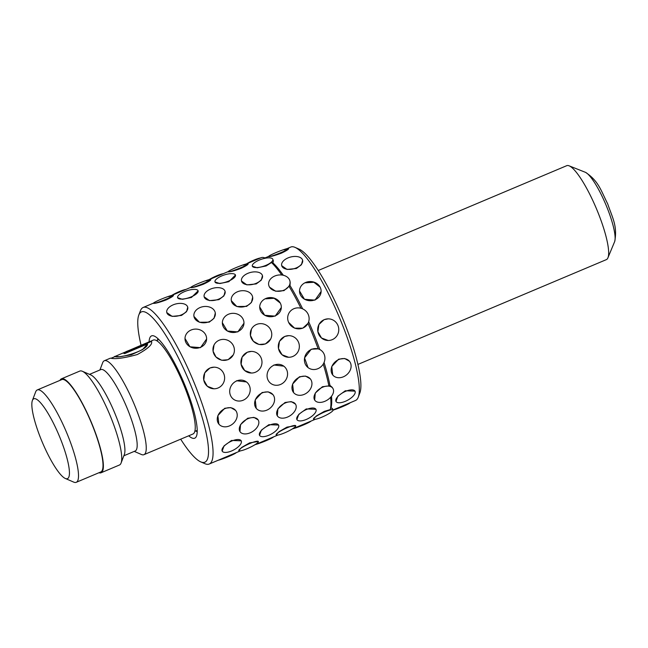 <?xml version="1.0" encoding="UTF-8"?>
<svg xmlns="http://www.w3.org/2000/svg" width="648" height="648" viewBox="0 0 648 648"><rect width="100%" height="100%" fill="white"/><g stroke="black" fill="none" stroke-linecap="round" stroke-linejoin="round"><path stroke-width="0.97" d="M318.265 270.491L566.733 165.686A50.981 10.643 67.1 0 1 567.689 165.507A50.981 10.643 67.1 0 1 568.669 165.661A50.981 10.643 67.1 0 1 596.354 208.518A50.981 10.643 67.1 0 1 607.727 258.26A50.981 10.643 67.1 0 1 606.358 259.629L357.89 364.435M134.258 451.389L141.394 454.483A50.981 10.643 -112.9 0 0 142.989 454.864A50.981 10.643 -112.9 0 0 143.945 454.677L192.942 434.014A50.981 10.643 -112.9 0 0 183.813 385.001A50.981 10.643 -112.9 0 0 154.264 339.892A50.981 10.643 -112.9 0 0 153.317 340.07L148.165 342.33M111.456 358.101L110.832 358.214C115.401 359.324 124.222 358.109 137.287 354.553C148.157 348.6 152.879 344.218 151.438 341.423L123.484 353.209A50.981 10.643 -112.9 0 1 124.643 353.614L147.525 343.966C147.752 350.843 118.341 358.814 114.842 356.522L149.437 341.707M151.729 341.771L151.438 341.423L124.011 353.354M143.945 454.677A50.981 10.643 -112.9 0 0 134.808 405.672A50.981 10.643 -112.9 0 0 105.268 360.555A50.981 10.643 -112.9 0 0 104.32 360.742A50.981 10.643 -112.9 0 0 102.676 362.702L99.913 369.976M123.841 455.779L135.173 451A44.185 9.226 -112.9 0 0 127.267 408.524A44.185 9.226 -112.9 0 0 101.663 369.425A44.185 9.226 -112.9 0 0 100.837 369.587L89.505 374.366M98.958 472.732A50.981 10.643 -112.9 0 0 100.116 472.951A50.981 10.643 -112.9 0 0 101.072 472.765L119.443 465.013A50.981 10.643 -112.9 0 0 121.079 463.045L124.343 454.467A44.185 9.226 -112.9 0 0 114.259 411.877A44.185 9.226 -112.9 0 0 90.793 374.925L82.369 371.272A50.981 10.643 -112.9 0 0 80.773 370.891A50.981 10.643 -112.9 0 0 79.817 371.069L61.447 378.821A50.981 10.643 -112.9 0 0 59.989 380.36M121.079 463.045A50.981 10.643 -112.9 0 0 109.439 413.91A50.981 10.643 -112.9 0 0 82.369 371.272M101.072 472.765A50.981 10.643 -112.9 0 0 91.935 423.76A50.981 10.643 -112.9 0 0 62.394 378.643A50.981 10.643 -112.9 0 0 61.447 378.821M110.387 358.174L104.32 360.742M144.601 344.145L126.077 351.621M76.237 482.315L100.74 471.979A50.131 10.465 -112.9 0 0 91.765 423.792A50.131 10.465 -112.9 0 0 62.71 379.428A50.131 10.465 -112.9 0 0 61.771 379.606L37.276 389.942A50.131 10.465 67.1 0 1 38.216 389.764A50.131 10.465 67.1 0 1 67.262 434.128A50.131 10.465 67.1 0 1 76.237 482.315A50.131 10.465 67.1 0 1 75.306 482.493A50.131 10.465 67.1 0 1 73.734 482.12L65.302 478.467A43.335 9.048 -112.9 0 0 66.663 478.791A43.335 9.048 -112.9 0 0 60.434 438.769A43.335 9.048 -112.9 0 0 34.603 398.633A43.335 9.048 -112.9 0 0 32.4 400.456A43.335 9.048 -112.9 0 0 42.298 442.228A43.335 9.048 -112.9 0 0 65.302 478.467M32.4 400.456L35.664 391.87A50.131 10.465 67.1 0 1 37.276 389.942M114.493 356.465L119.629 356.724L131.252 354.804L142.519 349.628L147.525 343.966M198.118 290.839L191.46 297.456L182.444 299.311L177.617 297.699M235.467 275.052L228.825 281.694L219.81 283.549L214.982 281.937A10.805 3.637 -18.5 0 0 228.614 281.078A10.805 3.637 -18.5 0 0 235.467 275.052A10.805 3.637 -18.5 0 0 221.827 275.878A10.805 3.637 -18.5 0 0 214.974 281.904M281.759 275.003A84.961 17.739 -112.9 0 0 271.471 262.529L266.182 265.939L257.175 267.794L252.339 266.182M215.298 313.008L214.051 318.257L209.239 322.153L199.463 322.275L193.954 316.435M252.663 297.254L251.416 302.503L246.596 306.399L236.828 306.52L231.32 300.672M300.915 308.246A84.961 17.739 -112.9 0 0 289.04 286.303L283.962 290.636L275.684 291.236L269.584 287.194M233.231 354.942L228.088 359.713L221.665 360.248L215.978 356.991L213.079 351.2L214.026 345.028M270.597 339.179L265.453 343.95L259.022 344.493L253.344 341.229L250.436 335.437L251.432 329.176A10.805 10.409 27.3 0 0 265.534 343.788A10.805 10.409 27.3 0 0 268.734 327.046A10.805 10.409 27.3 0 0 251.432 329.176M308.043 367.586L304.544 357.907L311.226 349.231L318.16 348.859A84.961 17.739 -112.9 0 0 307.97 323.393L302.81 328.188L294.613 328.163L288.627 322.404M239.954 431.584L240.538 424.61L247.674 418.26L253.903 417.377L258.131 419.888A10.805 6.78 147.2 0 0 247.965 418.705A10.805 6.78 147.2 0 0 239.979 431.617A10.805 6.78 147.2 0 0 250.16 432.824A10.805 6.78 147.2 0 0 258.155 419.92M277.32 415.83L277.903 408.848L285.039 402.497L291.26 401.614L295.496 404.125M314.677 400.067L315.26 393.085L322.396 386.735L328.884 385.908A84.961 17.739 -112.9 0 0 323.239 364.079M238.772 450.587L238.788 450.619A10.805 1.814 155 0 0 247.253 448.635A10.805 1.814 155 0 0 258.382 441.499A10.805 1.814 155 0 0 249.909 443.483A10.805 1.814 155 0 0 238.788 450.619L241.72 447.404L249.626 442.868L258.366 441.474M276.129 434.832L276.145 434.857A10.805 1.814 155 0 0 284.618 432.872A10.805 1.814 155 0 0 295.739 425.736A10.805 1.814 155 0 0 287.275 427.729A10.805 1.814 155 0 0 276.145 434.857L279.077 431.641L286.983 427.113L295.731 425.712M313.502 419.102A10.805 1.814 155 0 0 321.975 417.118A10.805 1.814 155 0 0 333.104 409.981A10.805 1.814 155 0 0 324.632 411.966A10.805 1.814 155 0 0 313.502 419.102L316.443 415.878L324.348 411.35L330.286 409.585A84.961 17.739 -112.9 0 0 330.634 397.297M293.576 392.567L292.604 384.07L299.457 376.772L305.508 376.083L310.279 378.837M256.219 408.321L255.239 399.824L262.092 392.526L268.151 391.838L272.913 394.6M218.854 424.084L217.882 415.587L224.734 408.289L230.785 407.6L235.556 410.362M288.627 357.267L282.066 354.788L278.478 348.527L279.458 341.334L284.666 336.466L288.749 335.656M180.687 439.182A81.567 17.034 -112.9 0 0 200.742 461.878L204.962 463.701A84.961 17.739 -112.9 0 0 207.619 464.341A84.961 17.739 -112.9 0 0 209.215 464.033L240.538 450.822M296.906 419.58L298.752 414.38L306.245 408.929L315.916 409.293M259.54 435.335L261.387 430.134L268.888 424.683L278.559 425.056M222.183 451.097L224.03 445.897L231.522 440.446L241.194 440.818M206.607 338.993L200.483 347.652L189.953 346.793L184.996 338.475M262.456 275.675L261.29 280.139L256.244 283.913L246.856 284.869L241.518 281.054A10.805 6.083 -14.5 0 0 256.098 283.354A10.805 6.083 -14.5 0 0 262.448 275.635A10.805 6.083 -14.5 0 0 247.868 273.334A10.805 6.083 -14.5 0 0 241.518 281.054M225.091 291.43L223.924 295.901L218.886 299.668L209.49 300.623L204.161 296.816A10.805 6.083 -14.5 0 0 218.741 299.117A10.805 6.083 -14.5 0 0 225.083 291.398A10.805 6.083 -14.5 0 0 210.503 289.097A10.805 6.083 -14.5 0 0 204.161 296.816M187.734 307.192L186.567 311.656L181.521 315.43L172.133 316.386L166.795 312.571A10.805 6.083 -14.5 0 0 181.375 314.879A10.805 6.083 -14.5 0 0 187.726 307.16A10.805 6.083 -14.5 0 0 173.146 304.852A10.805 6.083 -14.5 0 0 166.795 312.571M243.964 323.231L237.84 331.898L227.318 331.031L222.361 322.72M281.329 307.476L275.206 316.135L264.676 315.276L259.718 306.958M213.905 388.784L207.344 386.305L203.756 380.044L204.736 372.851L209.944 367.983L214.026 367.173M251.4 373.029A10.805 10.53 90.3 0 0 261.792 360.158A10.805 10.53 90.3 0 0 247.455 352.22A10.805 10.53 90.3 0 0 251.4 373.029L244.709 370.543L241.121 364.281L242.101 357.097L247.301 352.22L251.384 351.41M292.183 429.041L315.26 419.305M254.818 444.795L277.903 435.059M333.088 409.941L355.541 400.464A83.268 17.391 -112.9 0 0 358.223 397.256A83.268 17.391 -112.9 0 0 339.204 316.985A83.268 17.391 -112.9 0 0 294.994 247.358A83.268 17.391 -112.9 0 0 292.378 246.734A83.268 17.391 -112.9 0 0 290.822 247.026L286.902 248.678M332.74 374.981L331.76 366.485L338.612 359.186L344.671 358.498L349.442 361.26M335.996 401.452A10.805 4.447 151.6 0 0 345.384 401.298A10.805 4.447 151.6 0 0 355.007 391.173A10.805 4.447 151.6 0 0 345.619 391.327A10.805 4.447 151.6 0 0 335.996 401.452L337.827 396.22L345.311 390.76L354.991 391.141M328.18 340.475A10.805 10.53 90.3 0 0 338.58 327.605A10.805 10.53 90.3 0 0 324.243 319.666A10.805 10.53 90.3 0 0 328.18 340.475L321.497 337.989L317.901 331.727L318.881 324.543L324.089 319.666L328.171 318.856M302.616 260.245L301.458 264.716L296.411 268.491L287.015 269.438L281.694 265.664M321.125 291.47L314.993 300.129L304.471 299.271L299.514 290.952M206.161 280.892L210.535 279.418C211.54 279.879 209.191 281.459 203.496 284.172C197.348 286.457 193.201 287.607 191.063 287.631M168.796 296.654L173.178 295.172C174.174 295.634 171.825 297.221 166.139 299.935C159.991 302.219 155.844 303.369 153.698 303.394M243.518 265.137L247.901 263.655C248.897 264.117 246.548 265.704 240.862 268.418C234.714 270.694 230.566 271.852 228.42 271.868M284.124 249.853L288.336 248.435C289.34 248.897 286.991 250.493 281.305 253.206C275.157 255.482 271.01 256.632 268.863 256.649L268.564 256.559A10.805 0.94 -21.8 0 0 281.046 252.558A10.805 0.94 -21.8 0 0 288.635 248.532A10.805 0.94 -21.8 0 0 276.153 252.526A10.805 0.94 -21.8 0 0 268.564 256.559M188.706 435.804A55.534 11.599 -112.9 0 0 193.671 438.404A55.534 11.599 -112.9 0 0 195.283 437.87A55.534 11.599 -112.9 0 0 184.154 383.357A55.534 11.599 -112.9 0 0 152.58 335.68A55.534 11.599 -112.9 0 0 152.191 335.704A55.534 11.599 -112.9 0 0 149.081 341.869M200.742 461.878A81.567 17.034 -112.9 0 0 203.302 462.486A81.567 17.034 -112.9 0 0 191.581 387.148A81.567 17.034 -112.9 0 0 142.949 311.599A81.567 17.034 -112.9 0 0 138.81 315.033A81.567 17.034 -112.9 0 0 141.07 345.263M209.215 464.033A84.961 17.739 -112.9 0 0 193.995 382.352A84.961 17.739 -112.9 0 0 144.755 307.16A84.961 17.739 -112.9 0 0 143.168 307.468A84.961 17.739 -112.9 0 0 140.438 310.74L138.81 315.033M265.834 298.809L274.096 298.283L280.268 303.053M273.869 364.986L283.824 366.177M236.504 380.749L246.459 381.939M265.324 258.066L265.607 258.188A84.961 17.739 -112.9 0 0 265.324 258.066A84.961 17.739 -112.9 0 0 262.659 257.434A84.961 17.739 -112.9 0 0 261.071 257.734L246.418 263.914A10.805 1.814 -25 0 1 253.959 260.091A10.805 1.814 -25 0 1 260.674 257.904M305.621 282.803L313.891 282.277L320.063 287.048M272.832 259.289A10.805 3.637 -18.5 0 0 259.184 260.115A10.805 3.637 -18.5 0 0 252.331 266.15A10.805 3.637 -18.5 0 0 265.98 265.324A10.805 3.637 -18.5 0 0 272.832 259.289L273.359 260.877L272.921 262.853L271.471 262.529M283.314 275.27A83.268 17.391 -112.9 0 0 272.921 262.853M290.191 282.601L290.004 285.541L289.04 286.303M302.665 308.861A83.268 17.391 -112.9 0 0 290.004 285.541M318.16 348.859L319.715 349.377A83.268 17.391 -112.9 0 0 308.659 321.732M319.715 349.377L320.647 350.009M328.884 385.908L329.937 385.366A83.268 17.391 -112.9 0 0 324.065 362.467M329.937 385.366L332.141 387.253M330.286 409.585L330.966 407.965A83.268 17.391 -112.9 0 0 331.509 396.26M330.966 407.965L332.384 408.434M358.223 397.256L359.851 392.963A79.866 16.678 -112.9 0 0 341.609 315.973A79.866 16.678 -112.9 0 0 299.206 249.18L294.994 247.358M311 421.103A10.805 0.94 158.2 0 1 303.475 424.958A10.805 0.94 158.2 0 1 292.766 428.79M306.31 419.45A10.805 4.447 151.6 0 0 315.932 409.325A10.805 4.447 151.6 0 0 306.545 409.479A10.805 4.447 151.6 0 0 296.922 419.604A10.805 4.447 151.6 0 0 306.31 419.45M304.196 394.389A10.805 8.643 140.6 0 0 310.311 378.877A10.805 8.643 140.6 0 0 299.716 377.087A10.805 8.643 140.6 0 0 293.609 392.599A10.805 8.643 140.6 0 0 304.196 394.389M292.815 356.457A10.805 10.53 90.3 0 0 288.878 335.656A10.805 10.53 90.3 0 0 278.486 348.527A10.805 10.53 90.3 0 0 292.815 356.457M275.214 315.819A10.805 9.59 1.4 0 0 281.329 307.411A10.805 9.59 1.4 0 0 265.842 298.485A10.805 9.59 1.4 0 0 259.718 306.893A10.805 9.59 1.4 0 0 275.214 315.819M240.602 267.778A10.805 0.94 -21.8 0 0 248.192 263.752A10.805 0.94 -21.8 0 0 235.71 267.754A10.805 0.94 -21.8 0 0 228.128 271.779A10.805 0.94 -21.8 0 0 240.602 267.778M324.883 401.306A10.805 6.78 147.2 0 0 332.878 388.403A10.805 6.78 147.2 0 0 322.688 387.188A10.805 6.78 147.2 0 0 314.701 400.1A10.805 6.78 147.2 0 0 324.883 401.306M317.901 368.696A10.805 9.923 127.4 0 0 324.753 360.15A10.805 9.923 127.4 0 0 321.246 350.463A10.805 9.923 127.4 0 0 311.445 349.394A10.805 9.923 127.4 0 0 304.592 357.947A10.805 9.923 127.4 0 0 308.1 367.627A10.805 9.923 127.4 0 0 317.901 368.696M302.899 328.026A10.805 10.409 27.3 0 0 306.091 311.283A10.805 10.409 27.3 0 0 288.797 313.413A10.805 10.409 27.3 0 0 302.899 328.026M283.889 290.191A10.805 8.108 -8.8 0 0 290.012 281.451A10.805 8.108 -8.8 0 0 274.776 276.032A10.805 8.108 -8.8 0 0 268.653 284.772A10.805 8.108 -8.8 0 0 283.889 290.191M273.642 436.857A10.805 0.94 158.2 0 1 266.109 440.713A10.805 0.94 158.2 0 1 255.401 444.552M268.944 435.213A10.805 4.447 151.6 0 0 278.575 425.088A10.805 4.447 151.6 0 0 269.187 425.242A10.805 4.447 151.6 0 0 259.556 435.367A10.805 4.447 151.6 0 0 268.944 435.213M266.838 410.152A10.805 8.643 140.6 0 0 272.946 394.64A10.805 8.643 140.6 0 0 262.359 392.85A10.805 8.643 140.6 0 0 256.252 408.362A10.805 8.643 140.6 0 0 266.838 410.152M237.848 331.574A10.805 9.59 1.4 0 0 243.972 323.166A10.805 9.59 1.4 0 0 228.477 314.248A10.805 9.59 1.4 0 0 222.361 322.655A10.805 9.59 1.4 0 0 237.848 331.574M203.245 283.541A10.805 0.94 -21.8 0 0 210.835 279.507A10.805 0.94 -21.8 0 0 198.353 283.508A10.805 0.94 -21.8 0 0 190.763 287.534A10.805 0.94 -21.8 0 0 203.245 283.541M236.277 452.62A10.805 0.94 158.2 0 1 228.752 456.476A10.805 0.94 158.2 0 1 218.044 460.307M231.587 450.968A10.805 4.447 151.6 0 0 241.21 440.843A10.805 4.447 151.6 0 0 231.822 440.996A10.805 4.447 151.6 0 0 222.199 451.13A10.805 4.447 151.6 0 0 231.587 450.968M229.473 425.906A10.805 8.643 140.6 0 0 235.589 410.395A10.805 8.643 140.6 0 0 224.994 408.613A10.805 8.643 140.6 0 0 218.886 424.124A10.805 8.643 140.6 0 0 229.473 425.906M218.093 387.974A10.805 10.53 90.3 0 0 214.156 367.173A10.805 10.53 90.3 0 0 203.764 380.044A10.805 10.53 90.3 0 0 218.093 387.974M200.491 347.336A10.805 9.59 1.4 0 0 206.607 338.928A10.805 9.59 1.4 0 0 191.12 330.01A10.805 9.59 1.4 0 0 184.996 338.41A10.805 9.59 1.4 0 0 200.491 347.336M165.88 299.295A10.805 0.94 -21.8 0 0 173.47 295.269A10.805 0.94 -21.8 0 0 160.996 299.271A10.805 0.94 -21.8 0 0 153.406 303.296A10.805 0.94 -21.8 0 0 165.88 299.295M287.526 417.069A10.805 6.78 147.2 0 0 295.512 404.158A10.805 6.78 147.2 0 0 285.331 402.951A10.805 6.78 147.2 0 0 277.336 415.854A10.805 6.78 147.2 0 0 287.526 417.069M280.544 384.458A10.805 9.923 127.4 0 0 287.388 375.905A10.805 9.923 127.4 0 0 283.881 366.225A10.805 9.923 127.4 0 0 274.08 365.156A10.805 9.923 127.4 0 0 267.235 373.702A10.805 9.923 127.4 0 0 270.743 383.389A10.805 9.923 127.4 0 0 280.544 384.458M246.532 305.945A10.805 8.108 -8.8 0 0 252.655 297.205A10.805 8.108 -8.8 0 0 237.419 291.786A10.805 8.108 -8.8 0 0 231.296 300.526A10.805 8.108 -8.8 0 0 246.532 305.945M209.045 279.677A10.805 1.814 -25 0 1 216.594 275.846A10.805 1.814 -25 0 1 223.309 273.659M243.178 400.221A10.805 9.923 127.4 0 0 250.031 391.667A10.805 9.923 127.4 0 0 246.524 381.988A10.805 9.923 127.4 0 0 236.723 380.911A10.805 9.923 127.4 0 0 229.87 389.464A10.805 9.923 127.4 0 0 233.377 399.144A10.805 9.923 127.4 0 0 243.178 400.221M228.177 359.543A10.805 10.409 27.3 0 0 231.368 342.8A10.805 10.409 27.3 0 0 214.075 344.93A10.805 10.409 27.3 0 0 228.177 359.543M209.166 321.708A10.805 8.108 -8.8 0 0 215.29 312.968A10.805 8.108 -8.8 0 0 200.054 307.549A10.805 8.108 -8.8 0 0 193.93 316.289A10.805 8.108 -8.8 0 0 209.166 321.708M191.257 296.841A10.805 3.637 -18.5 0 0 198.11 290.806A10.805 3.637 -18.5 0 0 184.461 291.641A10.805 3.637 -18.5 0 0 177.609 297.667A10.805 3.637 -18.5 0 0 191.257 296.841M190.82 287.364L171.696 295.431A10.805 1.814 -25 0 1 179.237 291.608A10.805 1.814 -25 0 1 185.952 289.421M350.195 402.724A10.805 0.94 158.2 0 1 342.654 406.588A10.805 0.94 158.2 0 1 333.129 410.103M343.359 376.812A10.805 8.643 140.6 0 0 349.475 361.301A10.805 8.643 140.6 0 0 338.88 359.51A10.805 8.643 140.6 0 0 332.772 375.022A10.805 8.643 140.6 0 0 343.359 376.812M315.001 299.805A10.805 9.59 1.4 0 0 321.125 291.398A10.805 9.59 1.4 0 0 305.629 282.479A10.805 9.59 1.4 0 0 299.514 290.887A10.805 9.59 1.4 0 0 315.001 299.805M296.266 267.924A10.805 6.083 -14.5 0 0 302.608 260.204A10.805 6.083 -14.5 0 0 288.028 257.904A10.805 6.083 -14.5 0 0 281.686 265.623A10.805 6.083 -14.5 0 0 296.266 267.924M585.606 172.392C598.695 181.221 600.793 190.172 607.702 203.901C612.668 218.352 617.536 226.095 614.725 241.437A38.596 8.059 -112.9 0 0 605.807 204.533A38.596 8.059 -112.9 0 0 585.606 172.392L568.669 165.661M157.788 338.491A53.298 11.129 -112.9 0 0 157.594 340.111M195.899 430.92A53.298 11.129 -112.9 0 0 197.195 431.916M614.725 241.437L607.727 258.26M197.203 430.369L194.789 431.39M158.898 339.56L156.484 340.581M114.615 356.764L111.148 358.223M268.612 256.397L264.983 257.928M228.185 271.609L209.061 279.669M153.463 303.126L143.168 307.468M332.375 408.41L333.104 409.981M332.108 387.212L332.878 388.403M320.558 349.944L321.246 350.463M290.199 282.633L290.012 281.451"/></g></svg>
